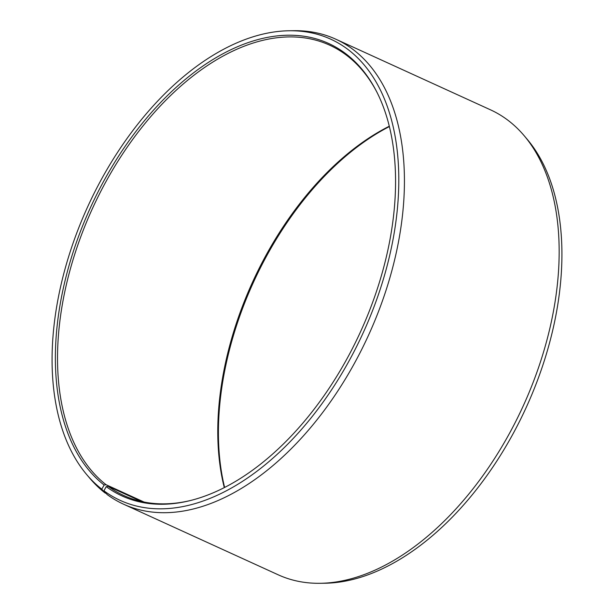 <?xml version="1.0" encoding="UTF-8"?>
<svg xmlns="http://www.w3.org/2000/svg" width="614" height="614" viewBox="0 0 614 614"><rect width="100%" height="100%" fill="white"/><g stroke="black" fill="none" stroke-linecap="round" stroke-linejoin="round"><path stroke-width="0.92" d="M389.307 126.223A247.588 147.966 -65.5 0 0 224.294 487.593M377.242 92.837A247.588 147.966 -65.5 0 0 345.536 54.508A247.588 147.966 -65.5 0 0 329.687 45.183A247.588 147.966 -65.5 0 0 99.852 193.187A247.588 147.966 -65.5 0 0 106.068 484.715L143.998 502.029M319.871 583.3A255.577 152.74 -65.5 0 0 523.297 405.77A255.577 152.74 -65.5 0 0 524.226 135.771L527.272 139.378A253.482 151.489 -65.5 0 1 526.351 407.159A253.482 151.489 -65.5 0 1 324.591 583.239L319.871 583.3A255.577 152.74 -65.5 0 1 278.196 574.804L123.483 504.163A255.577 152.74 -65.5 0 1 107.128 494.539L103.935 490.793L106.23 486.626A248.693 148.626 -65.5 0 0 190.386 500.533A248.693 148.626 -65.5 0 0 360.648 331.499A248.693 148.626 -65.5 0 0 376.881 92.123A248.693 148.626 -65.5 0 0 344.669 52.904A248.693 148.626 -65.5 0 0 105.101 178.651A248.693 148.626 -65.5 0 0 104.127 485.029L106.068 484.715M103.935 490.793A253.482 151.489 -65.5 0 0 349.182 360.702A253.482 151.489 -65.5 0 0 346.964 48.729A253.482 151.489 -65.5 0 0 289.409 30.761A253.482 151.489 -65.5 0 0 87.648 206.841A253.482 151.489 -65.5 0 0 86.727 474.622A253.482 151.489 -65.5 0 0 101.794 489.174L104.127 485.029M123.483 504.163A255.577 152.74 -65.5 0 0 361.746 349.397A255.577 152.74 -65.5 0 0 352.16 48.821A255.577 152.74 -65.5 0 0 335.804 39.196A255.577 152.74 -65.5 0 0 294.129 30.7L289.409 30.761M524.226 135.771A255.577 152.74 -65.5 0 0 506.872 119.461A255.577 152.74 -65.5 0 0 490.517 109.837L335.804 39.196M389.391 126.561A248.693 148.626 -65.5 0 0 224.609 487.439M106.222 493.472L104.971 492.904L101.794 489.174M86.727 474.622L89.774 478.229A255.577 152.74 -65.5 0 0 104.971 492.904M106.23 486.626L108.156 486.296A247.588 147.966 -65.5 0 0 124.005 495.621A247.588 147.966 -65.5 0 0 191.161 500.341M108.156 486.296L141.435 501.492"/></g></svg>
